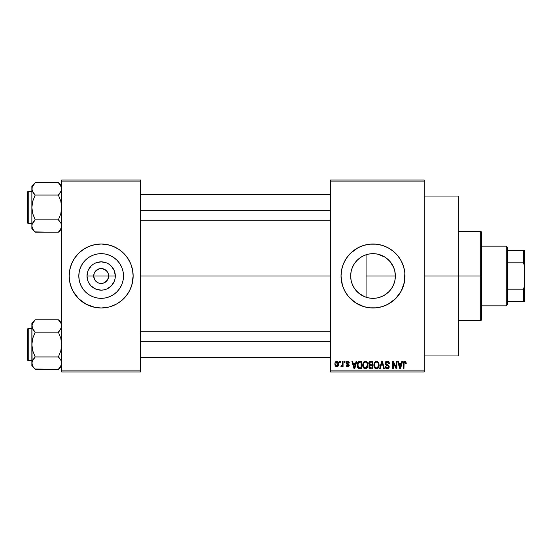 <?xml version="1.0" encoding="UTF-8"?>
<svg xmlns="http://www.w3.org/2000/svg" width="552" height="552" viewBox="0 0 552 552"><rect width="100%" height="100%" fill="white"/><g stroke="black" fill="none" stroke-linecap="round" stroke-linejoin="round"><path stroke-width="0.83" d="M94.627 279.602L93.695 276A7.466 7.466 0 0 0 101.161 283.466A7.466 7.466 0 0 0 108.62 276L115.32 276A14.159 14.159 0 0 1 101.161 290.159A14.159 14.159 0 0 1 87.002 276L108.62 276A7.466 7.466 0 0 1 101.161 283.466A7.466 7.466 0 0 1 93.695 276L94.268 273.143L95.882 270.721L99.705 268.679L102.617 268.679L106.439 270.721L108.054 273.143L108.62 276L107.695 279.602M98.96 283.135L100.105 283.39M100.547 283.438L104.017 282.893L100.188 283.397L98.304 282.893L95.882 281.278L97.014 282.203M97.628 282.569L98.304 282.893M94.958 280.147L95.882 281.278L94.958 280.147M123.503 276A22.342 22.342 0 0 1 101.161 298.342A22.342 22.342 0 0 1 78.812 276L79.246 271.639L80.516 267.451L82.579 263.587L85.36 260.199L88.748 257.418L92.612 255.355L96.8 254.086L101.161 253.658L105.522 254.086L109.71 255.355L113.574 257.418L116.962 260.199L119.743 263.587L121.806 267.451L123.075 271.639L123.503 276L123.075 280.361L121.806 284.549L119.743 288.413L116.962 291.801L113.574 294.582L109.71 296.645L105.522 297.914L101.161 298.342L96.8 297.914L92.612 296.645L88.748 294.582L85.36 291.801L82.579 288.413L80.516 284.549L79.246 280.361L78.812 276A22.342 22.342 0 0 1 101.161 253.658A22.342 22.342 0 0 1 123.503 276M69.179 276.028A31.981 31.981 0 0 0 71.608 288.227M123.8 298.591A31.981 31.981 0 0 0 129.368 291.077L131.769 285.287L133.142 276A31.981 31.981 0 0 1 101.161 307.981A31.981 31.981 0 0 1 69.179 276L69.793 282.238L71.615 288.241A31.981 31.981 0 0 0 78.522 298.591M70.552 285.287L72.954 291.077L78.543 298.618A31.981 31.981 0 0 0 91.853 306.601M91.894 306.608A31.981 31.981 0 0 0 94.923 307.367L101.161 307.981L107.398 307.367A31.981 31.981 0 0 0 110.428 306.608L116.237 304.207L121.447 300.723L125.884 296.293L129.368 291.077A31.981 31.981 0 0 0 130.7 288.254M110.462 306.601A31.981 31.981 0 0 0 123.751 298.639M130.714 288.227A31.981 31.981 0 0 0 133.142 276.028M394.873 280.644L395.363 276A22.342 22.342 0 0 1 373.014 298.342A22.342 22.342 0 0 1 350.672 276L351.086 280.292M393.493 284.942L393.645 284.584M389.995 290.524L389.132 291.477M383.964 295.479L379.134 297.493L383.964 295.479L388.925 291.684M371.268 298.28L372.952 298.342M356.033 290.524L361.374 295.072M381.604 296.631L377.375 297.914L373.014 298.342L368.653 297.914L364.465 296.645L358.489 292.981M352.39 284.597L354.653 288.737M351.113 280.416L352.348 284.501M341.032 276.028A31.981 31.981 0 0 0 342.399 285.26M342.412 285.308A31.981 31.981 0 0 0 344.8 291.056M344.821 291.097A31.981 31.981 0 0 0 382.281 306.608L388.091 304.207L395.632 298.618L401.221 291.077L404.381 282.238A31.981 31.981 0 0 0 404.995 276A31.981 31.981 0 0 1 373.014 307.981A31.981 31.981 0 0 1 341.032 276L342.406 285.287L344.807 291.077L348.291 296.293L355.246 302.593L363.733 306.608L369.881 307.83L376.147 307.83L382.301 306.608M382.315 306.601A31.981 31.981 0 0 0 403.615 285.308M403.629 285.26A31.981 31.981 0 0 0 404.381 282.244L404.844 272.867L403.622 266.713L401.221 260.923L397.737 255.707L393.307 251.277L388.091 247.793L382.301 245.392L376.147 244.17L369.881 244.17L363.733 245.392L357.938 247.793L350.403 253.382L346.421 258.232L343.468 263.759L341.647 269.762L341.032 276A31.981 31.981 0 0 1 373.014 244.018A31.981 31.981 0 0 1 404.995 276A31.981 31.981 0 0 0 403.629 266.74M424.184 276L458.305 276L458.305 196.043L458.305 276L424.184 276M140.608 276L330.372 276L140.608 276M107.364 280.147L104.017 282.893M368.632 297.914L366.066 297.238L366.066 276L395.363 276L395.004 279.961M372.572 298.342L371.282 298.28M379.114 297.493L377.816 297.825M377.092 297.97L376.547 298.066M388.601 292.015L385.682 294.409M385.048 294.83L383.971 295.472M392.9 286.191L391.575 288.448M394.735 281.258L393.962 283.776M351.037 280.023L350.672 276L351.037 271.97M352.128 283.949L351.265 281.127M353.121 286.184L352.638 285.177M353.963 287.682L353.135 286.198M350.955 272.46L350.672 276L351.1 280.361L352.369 284.549L354.432 288.413L357.213 291.801L354.964 289.172M360.27 294.354L359.863 294.064M366.052 297.231L365.107 296.9M363.796 296.355L362.823 295.886M330.372 180.049L424.184 180.049L330.372 180.049L330.372 181.118L424.184 181.118L424.184 370.882L330.372 370.882L330.372 180.049M330.372 371.951L424.184 371.951L424.184 180.049L424.184 181.118L330.372 181.118L330.372 370.882L424.184 370.882L424.184 371.951L330.372 371.951L330.372 370.882L330.372 371.951M339.673 361.291L339.673 362.353L340.356 362.353L340.356 361.291L339.673 361.291L340.356 361.291L339.673 361.291L339.673 362.353L340.356 362.353L340.356 361.291L340.356 362.353L339.673 362.353L339.673 361.291M344.324 361.291L344.324 362.353L345.007 362.353L345.007 361.291L344.324 361.291L345.007 361.291L344.324 361.291L344.324 362.353L345.007 362.353L345.007 361.291L345.007 362.353L344.324 362.353L344.324 361.291M356.116 361.291L355.529 363.52L353.183 363.52L352.597 361.291L351.886 361.291L354.053 368.75L354.763 368.75L356.827 361.291L356.116 361.291L356.827 361.291L356.116 361.291L355.529 363.52L353.183 363.52L352.597 361.291L351.886 361.291L354.053 368.75L354.763 368.75L356.827 361.291L354.763 368.75L354.053 368.75L351.886 361.291L352.597 361.291M367.308 362.36L366.224 361.367L364.775 361.263L363.589 362.091L362.823 363.961L362.864 366.293L363.602 367.97L364.72 368.75L366.252 368.66L367.28 367.756L367.867 366.231L367.936 364.251L367.308 362.36L365.355 361.187L363.416 362.333L362.74 365.01C362.623 367.08 363.492 368.356 365.355 368.846C367.246 368.343 368.122 367.039 367.977 364.92L367.308 362.36M378.451 362.36L377.375 361.367L375.919 361.263L374.56 362.333L373.918 364.313L374.008 366.293L374.863 368.108L376.174 368.826L377.74 368.46L378.596 367.473L379.093 365.576L378.451 362.36L376.505 361.187L374.56 362.333L373.89 365.01C373.773 367.08 374.642 368.356 376.498 368.846C378.396 368.343 379.265 367.039 379.12 364.92L378.451 362.36M388.077 361.367L389.395 363.713C389.36 362.188 388.615 361.353 387.145 361.187L385.606 361.795L385.034 363.354L385.613 364.831L388.415 366.19L388.353 367.439L387.497 367.963L386.421 367.729L385.903 366.521L385.227 366.618L385.758 368.198L387.055 368.839L388.691 368.267L389.174 366.431L388.429 365.182L385.924 364.051L385.855 362.698L387.414 362.091L388.277 362.574L388.718 363.809L389.395 363.713L388.822 361.933L387.387 361.201M401.863 361.291L401.276 363.52L398.93 363.52L398.344 361.291L397.633 361.291L399.8 368.75L400.51 368.75L402.574 361.291L401.863 361.291L402.574 361.291L401.863 361.291L401.276 363.52L398.93 363.52L398.344 361.291L397.633 361.291L399.8 368.75L400.51 368.75L402.574 361.291L400.51 368.75L399.8 368.75L397.633 361.291L398.344 361.291M406.258 363.52L405.582 363.616L406.258 363.52L405.396 361.312L404.181 361.312L403.491 362.05L403.25 368.75L403.933 368.75L404.071 362.512L405.106 362.153L405.582 363.616L406.258 363.52L405.913 361.815M396.177 361.291L396.177 367.259L393.321 361.291L392.589 361.291L392.589 368.75L393.272 368.75L393.272 362.767L396.136 368.75L396.853 368.75L396.853 361.291L396.177 361.291L396.853 361.291L396.177 361.291L396.177 367.259L393.321 361.291L392.589 361.291L392.589 368.75L393.272 368.75L393.272 362.767L396.136 368.75L396.853 368.75L396.853 361.291L396.853 368.75L396.136 368.75M381.701 361.291L379.576 368.75L380.287 368.75L382.074 362.16L383.674 368.75L384.378 368.75L382.37 361.291L381.701 361.291L382.37 361.291L381.701 361.291L379.576 368.75L380.287 368.75L382.074 362.16L383.674 368.75L384.378 368.75L382.37 361.291L384.378 368.75L383.674 368.75L382.074 362.16L380.287 368.75L379.576 368.75L381.701 361.291M370.599 361.291L369.26 361.87L368.75 363.478L369.674 365.307L369.04 366.211L369.067 367.611L369.667 368.453L370.813 368.75L372.917 368.75L372.917 361.291L370.813 361.291C369.454 361.346 368.764 362.077 368.75 363.478L369.674 365.307L368.943 366.873L370.813 368.75L372.917 368.75L372.917 361.291L372.917 368.75L370.62 368.743M357.737 362.491L359.787 361.291L358.276 361.76L357.441 363.23L357.282 366.086L357.993 367.998L359.062 368.688L361.774 368.75L361.774 361.291L359.787 361.291C357.896 361.677 357.041 362.94 357.22 365.058L358.8 368.612L361.774 368.75L361.774 361.291L361.774 368.75M349.368 362.933L348.691 363.03L349.368 362.933L347.712 361.187L346.497 361.691L346.249 363.796L348.588 365.376L347.719 366.038L346.849 365.162L346.166 365.258L346.615 366.39L348.346 366.714L349.25 365.569L348.767 364.12L346.787 363.071L347.491 361.974L348.25 362.133L348.691 363.03L349.368 362.933L348.905 361.698L347.877 361.194M342.392 361.291L342.261 365.21L341.819 365.803L341.129 365.748L340.936 366.521L341.743 366.783L342.392 365.852L342.392 366.714L343.068 366.714L343.068 361.291L342.392 361.291L343.068 361.291L342.392 361.291L342.261 365.21L341.129 365.748L340.936 366.521L341.578 366.811L342.392 365.852L342.392 366.714L343.068 366.714L343.068 361.291L343.068 366.714L342.392 366.714M336.817 361.187L335.285 362.181L334.926 364.058L335.437 366.059L336.934 366.811L338.335 365.845L338.707 364.003L338.335 362.16L336.817 361.187C335.423 361.546 334.795 362.498 334.926 364.058C334.829 365.562 335.457 366.48 336.817 366.811C338.19 366.466 338.825 365.534 338.707 364.003C338.818 362.478 338.19 361.539 336.817 361.187L336.692 361.194M364.423 255.376L363.802 255.638M365.1 255.1L366.059 254.769M354.66 263.256L357.234 260.178L360.277 257.646M361.381 256.921L362.823 256.114M395.204 273.364L395.363 276A22.342 22.342 0 0 0 373.014 253.658A22.342 22.342 0 0 0 350.672 276L351.1 271.639L352.369 267.451L354.432 263.587L357.227 260.185L360.601 257.418L364.465 255.355L368.653 254.086L373.014 253.658L377.375 254.086L381.563 255.355L385.427 257.418L388.815 260.199L391.596 263.587L393.659 267.451L394.928 271.639L395.363 276L394.928 280.361L393.659 284.549L391.596 288.413L388.815 291.801L385.427 294.582L381.563 296.645M352.645 266.809L353.97 264.311M351.265 270.88L352.128 268.058M393.762 267.699L394.873 271.363M395.004 272.039L395.204 273.343M389.125 260.516L391.589 263.573L393.493 267.058M385.689 257.598L388.608 259.992M377.809 254.175L385.048 257.17M383.971 256.521L379.114 254.506M373.318 253.658L377.092 254.03M364.486 255.348L368.639 254.086L372.565 253.658M108.62 276L93.695 276A7.466 7.466 0 0 1 101.161 268.534A7.466 7.466 0 0 1 108.62 276A7.466 7.466 0 0 0 101.161 268.534A7.466 7.466 0 0 0 93.695 276L87.002 276L88.078 270.583L91.149 265.988L93.295 264.229L95.744 262.918L101.161 261.841L106.577 262.918L109.027 264.229L111.173 265.988L114.243 270.583L115.32 276L115.044 278.76L114.243 281.416L111.173 286.012L106.577 289.082L103.921 289.883L101.161 290.159L95.744 289.082L91.149 286.012L89.389 283.866L88.078 281.416L87.002 276A14.159 14.159 0 0 1 101.161 261.841A14.159 14.159 0 0 1 115.32 276L108.62 276M61.714 371.951L140.608 371.951L140.608 370.882L61.714 370.882L61.714 181.118L140.608 181.118L140.608 370.882L140.608 180.049L61.714 180.049L140.608 180.049L140.608 181.118L61.714 181.118L61.714 180.049L61.714 370.882L140.608 370.882L140.608 371.951L61.714 371.951L61.714 370.882L61.714 371.951M78.543 298.618L86.084 304.207L94.923 307.367M107.398 307.367L110.441 306.608M133.142 276L132.528 269.762L130.707 263.759L127.753 258.232L123.779 253.382L118.928 249.407L113.401 246.454L107.398 244.633L101.161 244.018L94.923 244.633L88.92 246.454L83.393 249.407L78.543 253.382L74.568 258.232L71.615 263.759L69.793 269.762L69.179 276A31.981 31.981 0 0 1 101.161 244.018A31.981 31.981 0 0 1 133.142 276L132.991 279.133M458.305 355.957L458.305 276L458.305 355.957L424.184 355.957M403.615 266.692A31.981 31.981 0 0 0 382.315 245.398M382.281 245.392A31.981 31.981 0 0 0 344.821 260.903M344.8 260.944A31.981 31.981 0 0 0 342.412 266.692M342.399 266.74A31.981 31.981 0 0 0 341.032 275.972M404.754 272.088L404.526 270.535M385.255 246.454L384.296 246.075M352.728 251.277L350.403 253.382M343.468 263.759L342.902 265.222M360.773 305.546L361.443 305.815M393.307 300.723L395.632 298.618M404.526 281.465L404.754 279.912M354.971 262.821L353.142 265.788M358.51 259.005L356.047 261.462M362.83 256.107L359.869 257.929M371.241 253.727L368.626 254.092M393.645 267.416L390.002 261.482L386.172 257.943M393.962 268.224L393.673 267.485M366.066 297.238L366.066 254.762L366.066 276L395.363 276L394.735 270.763M133.142 275.972A31.981 31.981 0 0 0 130.714 263.773M130.7 263.746A31.981 31.981 0 0 0 123.8 253.409M123.751 253.361A31.981 31.981 0 0 0 110.462 245.398M113.401 246.454L110.441 245.392A31.981 31.981 0 0 0 107.398 244.633M94.923 244.633A31.981 31.981 0 0 0 91.894 245.392M91.853 245.398A31.981 31.981 0 0 0 78.57 253.361M78.522 253.409A31.981 31.981 0 0 0 71.615 263.746L72.954 260.923M71.608 263.773A31.981 31.981 0 0 0 69.179 275.972M131.769 266.713L130.707 263.759M80.868 251.277L80.157 251.878M69.331 272.867L69.179 276M88.92 305.546L91.873 306.608M121.447 300.723L122.165 300.122M129.368 291.077L130.707 288.241M113.574 257.418L109.71 255.355M82.579 263.587L80.516 267.451M88.748 294.582L92.612 296.645M119.743 288.413L121.806 284.549M94.958 271.853L94.627 272.398M101.775 268.562L98.304 269.107M103.362 268.865L102.217 268.61M104.694 269.431L104.017 269.107M105.908 270.238L105.308 269.797M106.936 271.273L106.439 270.721M107.695 272.398L107.364 271.853M404.878 362.071L405.582 363.616M404.761 362.064L403.974 362.871M404.126 362.409L403.933 368.75L403.25 368.75L403.933 368.75M403.491 362.05L404.575 361.201L405.851 361.719L404.788 361.187C403.595 361.491 403.084 362.326 403.25 363.685L403.257 363.478M403.264 363.271L403.484 362.064M400.007 367.535L399.158 364.389L401.049 364.389L400.103 367.97L399.724 366.438L400.055 367.749M399.827 366.818L399.158 364.389L401.049 364.389L400.103 367.97M393.272 368.75L392.589 368.75L392.589 361.291L393.321 361.291M387.739 362.188L387.083 362.064L388.718 363.809L389.395 363.713L388.718 363.809L388.277 362.574M386.103 362.388L385.71 363.34L386.821 362.077M385.227 366.618L385.903 366.521L385.227 366.618L387.269 368.846L389.201 366.804L387.401 364.755L385.71 363.34L385.855 363.947M386.821 364.568L387.394 364.748M387.78 364.879L387.173 364.679M389.174 367.197L389.084 367.577M389.077 367.604L388.691 368.26M388.187 368.646L387.663 368.819M386.441 368.695L386.069 368.488M385.358 367.459L385.262 367.052M386.98 367.956L385.903 366.521L386 367.073M388.353 367.439L388.518 366.776L387.373 367.97M388.518 366.776L388.077 365.831M387.145 361.187L385.034 363.354L386.062 365.127M385.275 364.403L385.048 363.623M385.358 362.126L385.62 361.781M386.303 361.325L386.717 361.222M378.734 362.899L378.962 363.568M379.093 365.61L379.017 366.204M378.886 366.763L378.762 367.114M377.996 368.253L377.396 368.66M375.864 368.75L375.07 368.308M373.89 365.01L373.897 364.658M373.918 364.32L374.028 363.63M374.47 362.478L374.732 362.091M375.374 361.505L376.195 361.208M376.505 361.187L377.078 361.263M374.208 367.004L374.435 367.508M376.078 367.915L374.856 366.721L375.953 367.873M375.788 362.229L376.381 362.071M377.671 362.574L376.505 362.064C377.892 362.422 378.534 363.375 378.444 364.906L377.644 367.515L378.444 364.906C378.596 366.549 377.947 367.577 376.492 367.977L374.856 366.721L374.566 365.031C374.442 363.444 375.091 362.45 376.505 362.064L377.451 362.374M377.451 367.673L376.623 367.97M374.566 365.031L374.635 365.893L374.566 365.031M374.787 363.464L374.946 363.106M378.444 364.906L378.424 364.43L378.444 364.906M378.23 363.471L378.424 364.43M369.661 368.453L369.226 367.949M369.067 367.618L368.971 367.252M369.585 365.376L368.75 363.478M368.757 363.264L369.26 361.87M369.461 363.106L370.095 362.257L369.447 363.754L370.095 362.257L372.241 362.16L372.241 364.775L370.903 364.775L369.461 363.106M370.785 367.873L369.619 366.749L370.254 365.721L370.965 365.652L372.241 365.652L372.241 367.88L370.751 367.873M370.254 365.721L370.965 365.652L370.254 365.721L369.64 367.018L369.854 365.99M369.757 366.121L369.633 366.59M369.826 364.499L369.447 363.754M370.965 365.652L372.241 365.652L372.241 367.88L371.061 367.88M367.591 362.899L367.818 363.568M367.908 364.023L367.963 364.582M367.949 365.59L367.873 366.204M367.742 366.763L367.618 367.114M367.584 367.197L367.28 367.749M366.845 368.253L366.245 368.66M362.74 365.01L362.747 364.658M364.23 361.498L365.051 361.208M365.355 361.187L365.928 361.263M366.5 361.512L366.949 361.891M363.064 367.004L363.292 367.508M365.21 367.97L363.961 367.204L365.596 367.956L363.706 366.721L363.423 365.031C363.299 363.444 363.94 362.45 365.362 362.064L365.362 362.064C366.742 362.422 367.391 363.375 367.294 364.906C367.453 366.549 366.804 367.577 365.348 367.977L365.079 367.949M366.307 367.673L367.294 364.906L366.942 366.894L365.479 367.97M364.644 362.229L365.238 362.071M363.644 363.464L363.423 365.031L363.796 363.106M367.294 364.906L367.28 364.43L367.294 364.906M367.08 363.471L367.28 364.43M358.676 368.563L359.635 368.75M358.345 368.356L357.986 367.998M357.724 367.584L357.517 367.101M357.51 367.08L357.385 366.666M357.282 366.079L357.234 365.59M357.323 363.761L357.441 363.23M358.075 366.556L357.944 365.914M358.593 362.547L357.896 365.072L358.165 363.25L359.876 362.16L361.091 362.16L361.091 367.88L358.924 367.729L357.896 365.072L358.069 363.554M358.165 363.25L358.717 362.443M359.476 362.181L361.091 362.16L361.091 367.88L359.89 367.88M357.91 364.61L357.931 365.817M358.414 362.761L358.876 362.347M354.08 366.818L353.411 364.389L355.302 364.389L354.356 367.97L353.411 364.389L355.302 364.389L354.225 367.397M354.494 367.259L354.418 367.618M348.07 362.036L348.602 362.623M346.766 362.636L347.318 362.015M347.594 363.602L349.271 365.265L347.739 366.811L346.166 365.258L346.849 365.162L346.166 365.258M347.505 366.017L346.849 365.162L348.022 366.01M348.574 365.527L347.719 366.038L348.588 365.376L347.015 364.403M347.712 361.187L346.07 362.947L347.601 364.617M346.67 361.526L347.374 361.215M340.936 366.521L341.578 366.811L342.392 365.852L341.578 366.811L340.936 366.521L341.129 365.748L341.819 365.803M341.129 365.748L342.261 365.21L342.392 364.099M341.495 365.838L342.219 365.348M337.051 361.208L337.5 361.339M338.521 362.595L338.631 363.064M335.926 366.542L335.43 366.059M335.312 365.866L335.14 365.5M334.981 364.858L334.933 364.292M336.058 361.367L336.575 361.208M338.024 364.003L336.996 366.024L335.616 364.334L336.796 361.967L338.017 363.671L337.651 365.569L338.024 364.003M337.976 363.313L337.858 362.837M337.81 362.705L338.017 363.671M400.414 366.562L400.324 366.907M370.799 362.16L372.241 362.16L372.241 364.775L370.903 364.775M359.649 367.873L359.041 367.777M354.667 366.562L354.577 366.907M480.688 276L480.688 320.774L480.688 276L458.305 276L480.688 276L480.688 231.226L480.688 276L481.758 276L480.688 276M481.758 319.712L481.758 276L481.758 319.712L480.688 320.774L458.305 320.774M481.758 232.288L481.758 276L481.758 232.288L480.688 231.226L458.305 231.226M61.714 226.037L60.789 229.225L58.395 232.226L61.479 227.638L61.472 224.402L61.714 226.03M34.859 231.895L58.395 232.226L61.714 228.907L58.395 232.226L35.183 232.226L32.796 229.232L31.864 226.03L32.106 224.429L35.183 219.841L32.789 213.817L31.864 207.448L32.796 201.066L35.183 195.063L32.796 192.068L31.864 188.867L32.106 190.481L32.106 187.266L35.183 182.677L32.796 185.679M32.437 186.369L32.789 185.686M32.113 190.495L32.796 192.055L32.113 190.495L31.864 185.996L35.183 182.677L58.395 182.677L35.183 182.677L31.864 185.996L31.864 228.907L31.864 226.03L32.106 227.652L33.907 230.819M28.242 223.443A0.642 0.642 0 0 1 27.6 222.801L27.6 192.096A0.642 0.642 0 0 1 28.242 191.461L31.864 191.461L28.242 191.461L28.242 223.443L31.864 223.443L28.242 223.443L28.242 191.461A0.642 0.642 0 0 0 27.6 192.096L27.6 222.801A0.642 0.642 0 0 0 28.242 223.443M58.691 182.974L60.782 185.665L61.714 188.867L61.472 187.238L61.479 190.468L58.395 195.063L59.733 193.586L58.395 195.063L35.183 195.063L58.395 195.063L60.789 201.08L61.714 207.448L60.789 213.831L58.395 219.841L35.183 219.841L58.395 219.841L61.175 223.615M32.409 186.431L31.864 188.867L31.864 226.03L32.106 224.429L33.844 221.317L32.796 222.829L35.183 219.841L33.844 221.317L35.183 219.841L32.789 213.817L31.864 207.448L32.796 201.066L35.183 195.063L32.458 191.406M61.134 191.378L58.395 195.063L60.789 201.08L61.714 207.448L60.789 213.831L58.395 219.841L61.12 223.491M32.113 224.402L32.444 223.525M58.395 232.226L59.733 230.75L58.395 232.226M33.844 230.75L31.864 228.907L31.864 225.94M33.762 193.483L35.183 195.063M61.714 188.957L61.472 190.495M61.714 185.996L58.395 182.677L61.472 187.238M61.714 188.867L61.472 187.252M59.816 221.421L58.395 219.841M140.608 210.657L330.372 210.657L140.608 210.657M330.372 341.343L140.608 341.343L330.372 341.343M506.274 246.151L507.343 247.213L507.343 250.415L507.343 247.213L506.274 246.151L481.758 246.151L506.274 246.151L506.274 305.849L481.758 305.849L506.274 305.849L506.274 246.151M507.343 304.787L506.274 305.849L507.343 304.787L507.343 301.585L507.343 304.787M507.343 262.814L507.343 289.186L507.343 250.415L507.343 262.814L523.331 262.814L524.4 265.339L524.4 286.66L523.331 289.186L507.343 289.186L507.343 301.585L507.343 289.186L523.331 289.186L523.331 301.585L524.4 301.585L524.4 286.66L524.4 301.585L523.331 301.585L523.331 289.186L524.4 286.66L524.4 250.415L507.343 250.415L523.331 250.415L523.331 262.814L523.331 250.415L524.4 250.415L524.4 265.339L523.331 262.814L507.343 262.814M507.343 301.585L523.331 301.585L507.343 301.585M27.6 192.393L27.6 193.593M27.6 221.311L27.6 222.504M32.409 228.473L32.113 227.659M61.169 223.594L61.472 224.402M35.183 219.841L33.851 221.311M58.395 195.063L59.733 193.586M61.169 365.569L58.395 369.322L61.479 364.734L61.472 361.519L61.714 363.133L61.141 365.631M34.886 369.026L58.395 369.322L61.714 366.004L58.395 369.322L35.183 369.322L32.796 366.335L31.864 363.133L32.106 361.532L35.183 356.937L32.789 350.92L31.864 344.551L32.796 338.169L35.183 332.159L32.796 329.171L31.864 325.97L32.106 327.584L32.106 324.362L35.183 319.774L32.796 322.775M32.402 328.385L31.864 323.092L35.183 319.774L58.395 319.774L35.183 319.774L31.864 323.092L32.106 364.748M28.242 360.539A0.642 0.642 0 0 1 27.6 359.904L27.6 329.199A0.642 0.642 0 0 1 28.242 328.557L31.864 328.557L28.242 328.557L28.242 360.539L31.864 360.539L28.242 360.539L28.242 328.557A0.642 0.642 0 0 0 27.6 329.199L27.6 359.904A0.642 0.642 0 0 0 28.242 360.539M58.691 320.07L60.782 322.768L61.714 325.97L61.472 324.341L61.479 327.571L58.395 332.159L59.733 330.689L58.395 332.159L35.183 332.159L58.395 332.159L60.789 338.183L61.714 344.551L60.789 350.934L58.395 356.937L35.183 356.937L58.395 356.937L60.782 359.932L61.714 363.133L60.782 359.938L61.472 361.505M61.134 328.474L58.395 332.159L60.789 338.183L61.714 344.551L60.789 350.934L58.395 356.937L61.12 360.594M35.183 356.937L32.796 359.945L35.183 356.937L32.789 350.92L31.864 344.551L31.864 363.133L32.789 359.952L35.183 356.937L33.851 358.414M32.113 361.505L32.444 360.622M58.395 369.322L59.733 367.853L58.395 369.322M31.864 363.043L31.864 366.004L33.872 367.88M33.844 367.846L32.816 366.362M32.796 366.335L32.113 364.762M32.789 322.789L31.864 325.97L31.864 344.551L32.796 338.169L35.183 332.159L32.458 328.509M33.762 330.579L35.183 332.159M61.714 326.059L61.472 327.598M61.714 323.092L58.395 319.774L61.169 323.527M61.714 325.97L61.472 324.348M59.816 358.517L58.395 356.937M27.6 329.496L27.6 330.689M27.6 358.407L27.6 359.607M58.395 332.159L59.733 330.689M32.409 328.405L32.113 327.598M424.184 196.043L458.305 196.043M140.608 194.656L330.372 194.656M140.608 220.241L330.372 220.241M330.372 357.344L140.608 357.344M330.372 331.759L140.608 331.759"/></g></svg>
